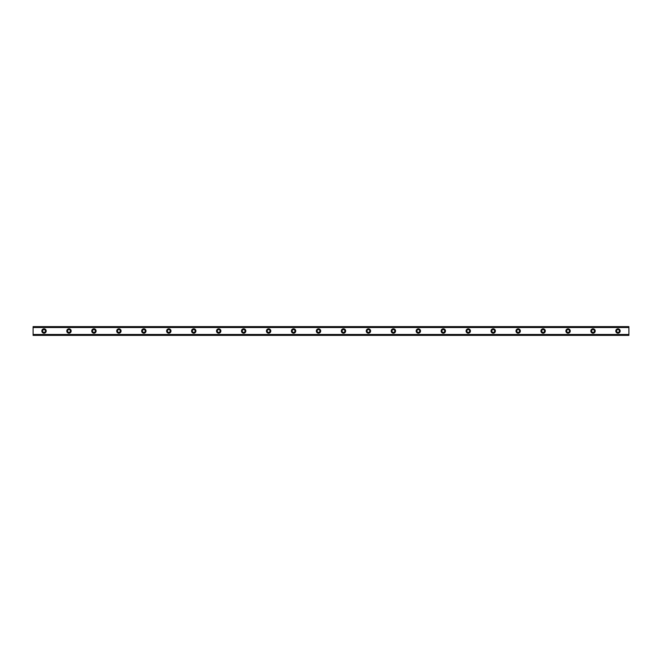 <?xml version="1.0" encoding="UTF-8"?>
<svg xmlns="http://www.w3.org/2000/svg" width="662" height="662" viewBox="0 0 662 662"><rect width="100%" height="100%" fill="white"/><g stroke="black" fill="none" stroke-linecap="round" stroke-linejoin="round"><path stroke-width="0.99" d="M44.015 332.407A1.407 1.407 0 0 1 42.616 331A1.407 1.407 0 0 1 44.015 329.593A1.407 1.407 0 0 1 45.421 331A1.407 1.407 0 0 1 44.015 332.407M617.985 332.407A1.407 1.407 0 0 1 616.579 331A1.407 1.407 0 0 1 617.985 329.593A1.407 1.407 0 0 1 619.384 331A1.407 1.407 0 0 1 617.985 332.407M593.028 332.407A1.407 1.407 0 0 1 591.621 331A1.407 1.407 0 0 1 593.028 329.593A1.407 1.407 0 0 1 594.435 331A1.407 1.407 0 0 1 593.028 332.407M568.07 332.407A1.407 1.407 0 0 1 566.672 331A1.407 1.407 0 0 1 568.07 329.593A1.407 1.407 0 0 1 569.477 331A1.407 1.407 0 0 1 568.07 332.407M543.121 332.407A1.407 1.407 0 0 1 541.715 331A1.407 1.407 0 0 1 543.121 329.593A1.407 1.407 0 0 1 544.52 331A1.407 1.407 0 0 1 543.121 332.407M518.164 332.407A1.407 1.407 0 0 1 516.757 331A1.407 1.407 0 0 1 518.164 329.593A1.407 1.407 0 0 1 519.562 331A1.407 1.407 0 0 1 518.164 332.407M493.207 332.407A1.407 1.407 0 0 1 491.8 331A1.407 1.407 0 0 1 493.207 329.593A1.407 1.407 0 0 1 494.613 331A1.407 1.407 0 0 1 493.207 332.407M468.249 332.407A1.407 1.407 0 0 1 466.851 331A1.407 1.407 0 0 1 468.249 329.593A1.407 1.407 0 0 1 469.656 331A1.407 1.407 0 0 1 468.249 332.407M443.3 332.407A1.407 1.407 0 0 1 441.893 331A1.407 1.407 0 0 1 443.3 329.593A1.407 1.407 0 0 1 444.698 331A1.407 1.407 0 0 1 443.3 332.407M418.343 332.407A1.407 1.407 0 0 1 416.936 331A1.407 1.407 0 0 1 418.343 329.593A1.407 1.407 0 0 1 419.749 331A1.407 1.407 0 0 1 418.343 332.407M393.385 332.407A1.407 1.407 0 0 1 391.987 331A1.407 1.407 0 0 1 393.385 329.593A1.407 1.407 0 0 1 394.792 331A1.407 1.407 0 0 1 393.385 332.407M368.436 332.407A1.407 1.407 0 0 1 367.029 331A1.407 1.407 0 0 1 368.436 329.593A1.407 1.407 0 0 1 369.835 331A1.407 1.407 0 0 1 368.436 332.407M343.479 332.407A1.407 1.407 0 0 1 342.072 331A1.407 1.407 0 0 1 343.479 329.593A1.407 1.407 0 0 1 344.877 331A1.407 1.407 0 0 1 343.479 332.407M318.521 332.407A1.407 1.407 0 0 1 317.123 331A1.407 1.407 0 0 1 318.521 329.593A1.407 1.407 0 0 1 319.928 331A1.407 1.407 0 0 1 318.521 332.407M293.564 332.407A1.407 1.407 0 0 1 292.165 331A1.407 1.407 0 0 1 293.564 329.593A1.407 1.407 0 0 1 294.971 331A1.407 1.407 0 0 1 293.564 332.407M268.615 332.407A1.407 1.407 0 0 1 267.208 331A1.407 1.407 0 0 1 268.615 329.593A1.407 1.407 0 0 1 270.013 331A1.407 1.407 0 0 1 268.615 332.407M243.657 332.407A1.407 1.407 0 0 1 242.251 331A1.407 1.407 0 0 1 243.657 329.593A1.407 1.407 0 0 1 245.064 331A1.407 1.407 0 0 1 243.657 332.407M218.7 332.407A1.407 1.407 0 0 1 217.302 331A1.407 1.407 0 0 1 218.7 329.593A1.407 1.407 0 0 1 220.107 331A1.407 1.407 0 0 1 218.7 332.407M193.751 332.407A1.407 1.407 0 0 1 192.344 331A1.407 1.407 0 0 1 193.751 329.593A1.407 1.407 0 0 1 195.149 331A1.407 1.407 0 0 1 193.751 332.407M168.793 332.407A1.407 1.407 0 0 1 167.387 331A1.407 1.407 0 0 1 168.793 329.593A1.407 1.407 0 0 1 170.2 331A1.407 1.407 0 0 1 168.793 332.407M143.836 332.407A1.407 1.407 0 0 1 142.438 331A1.407 1.407 0 0 1 143.836 329.593A1.407 1.407 0 0 1 145.243 331A1.407 1.407 0 0 1 143.836 332.407M118.879 332.407A1.407 1.407 0 0 1 117.48 331A1.407 1.407 0 0 1 118.879 329.593A1.407 1.407 0 0 1 120.285 331A1.407 1.407 0 0 1 118.879 332.407M93.93 332.407A1.407 1.407 0 0 1 92.523 331A1.407 1.407 0 0 1 93.93 329.593A1.407 1.407 0 0 1 95.328 331A1.407 1.407 0 0 1 93.93 332.407M68.972 332.407A1.407 1.407 0 0 1 67.565 331A1.407 1.407 0 0 1 68.972 329.593A1.407 1.407 0 0 1 70.379 331A1.407 1.407 0 0 1 68.972 332.407M44.015 328.815A2.185 2.185 0 0 0 41.83 331A2.185 2.185 0 0 0 44.015 333.185A2.185 2.185 0 0 0 46.199 331A2.185 2.185 0 0 0 44.015 328.815M617.985 328.815A2.185 2.185 0 0 0 615.801 331A2.185 2.185 0 0 0 617.985 333.185A2.185 2.185 0 0 0 620.17 331A2.185 2.185 0 0 0 617.985 328.815M593.028 328.815A2.185 2.185 0 0 0 590.843 331A2.185 2.185 0 0 0 593.028 333.185A2.185 2.185 0 0 0 595.212 331A2.185 2.185 0 0 0 593.028 328.815M568.07 328.815A2.185 2.185 0 0 0 565.886 331A2.185 2.185 0 0 0 568.07 333.185A2.185 2.185 0 0 0 570.255 331A2.185 2.185 0 0 0 568.07 328.815M543.121 328.815A2.185 2.185 0 0 0 540.937 331A2.185 2.185 0 0 0 543.121 333.185A2.185 2.185 0 0 0 545.298 331A2.185 2.185 0 0 0 543.121 328.815M518.164 328.815A2.185 2.185 0 0 0 515.979 331A2.185 2.185 0 0 0 518.164 333.185A2.185 2.185 0 0 0 520.349 331A2.185 2.185 0 0 0 518.164 328.815M493.207 328.815A2.185 2.185 0 0 0 491.022 331A2.185 2.185 0 0 0 493.207 333.185A2.185 2.185 0 0 0 495.391 331A2.185 2.185 0 0 0 493.207 328.815M468.249 328.815A2.185 2.185 0 0 0 466.073 331A2.185 2.185 0 0 0 468.249 333.185A2.185 2.185 0 0 0 470.434 331A2.185 2.185 0 0 0 468.249 328.815M443.3 328.815A2.185 2.185 0 0 0 441.115 331A2.185 2.185 0 0 0 443.3 333.185A2.185 2.185 0 0 0 445.485 331A2.185 2.185 0 0 0 443.3 328.815M418.343 328.815A2.185 2.185 0 0 0 416.158 331A2.185 2.185 0 0 0 418.343 333.185A2.185 2.185 0 0 0 420.527 331A2.185 2.185 0 0 0 418.343 328.815M393.385 328.815A2.185 2.185 0 0 0 391.201 331A2.185 2.185 0 0 0 393.385 333.185A2.185 2.185 0 0 0 395.57 331A2.185 2.185 0 0 0 393.385 328.815M368.436 328.815A2.185 2.185 0 0 0 366.252 331A2.185 2.185 0 0 0 368.436 333.185A2.185 2.185 0 0 0 370.612 331A2.185 2.185 0 0 0 368.436 328.815M343.479 328.815A2.185 2.185 0 0 0 341.294 331A2.185 2.185 0 0 0 343.479 333.185A2.185 2.185 0 0 0 345.663 331A2.185 2.185 0 0 0 343.479 328.815M318.521 328.815A2.185 2.185 0 0 0 316.337 331A2.185 2.185 0 0 0 318.521 333.185A2.185 2.185 0 0 0 320.706 331A2.185 2.185 0 0 0 318.521 328.815M293.564 328.815A2.185 2.185 0 0 0 291.388 331A2.185 2.185 0 0 0 293.564 333.185A2.185 2.185 0 0 0 295.748 331A2.185 2.185 0 0 0 293.564 328.815M268.615 328.815A2.185 2.185 0 0 0 266.43 331A2.185 2.185 0 0 0 268.615 333.185A2.185 2.185 0 0 0 270.799 331A2.185 2.185 0 0 0 268.615 328.815M243.657 328.815A2.185 2.185 0 0 0 241.473 331A2.185 2.185 0 0 0 243.657 333.185A2.185 2.185 0 0 0 245.842 331A2.185 2.185 0 0 0 243.657 328.815M218.7 328.815A2.185 2.185 0 0 0 216.515 331A2.185 2.185 0 0 0 218.7 333.185A2.185 2.185 0 0 0 220.885 331A2.185 2.185 0 0 0 218.7 328.815M193.751 328.815A2.185 2.185 0 0 0 191.566 331A2.185 2.185 0 0 0 193.751 333.185A2.185 2.185 0 0 0 195.927 331A2.185 2.185 0 0 0 193.751 328.815M168.793 328.815A2.185 2.185 0 0 0 166.609 331A2.185 2.185 0 0 0 168.793 333.185A2.185 2.185 0 0 0 170.978 331A2.185 2.185 0 0 0 168.793 328.815M143.836 328.815A2.185 2.185 0 0 0 141.651 331A2.185 2.185 0 0 0 143.836 333.185A2.185 2.185 0 0 0 146.021 331A2.185 2.185 0 0 0 143.836 328.815M118.879 328.815A2.185 2.185 0 0 0 116.702 331A2.185 2.185 0 0 0 118.879 333.185A2.185 2.185 0 0 0 121.063 331A2.185 2.185 0 0 0 118.879 328.815M93.93 328.815A2.185 2.185 0 0 0 91.745 331A2.185 2.185 0 0 0 93.93 333.185A2.185 2.185 0 0 0 96.114 331A2.185 2.185 0 0 0 93.93 328.815M68.972 328.815A2.185 2.185 0 0 0 66.788 331A2.185 2.185 0 0 0 68.972 333.185A2.185 2.185 0 0 0 71.157 331A2.185 2.185 0 0 0 68.972 328.815M33.1 326.631L628.9 326.631L33.1 326.631L33.1 335.369L628.9 335.369L33.1 335.237M33.1 327.524L628.9 327.524L628.9 334.476L33.1 334.476M33.1 334.633L628.9 334.476M628.9 334.633L628.9 335.237M33.1 326.763L628.9 326.631M628.9 326.763L628.9 327.367L33.1 327.367M33.1 335.369L628.9 335.369"/></g></svg>

